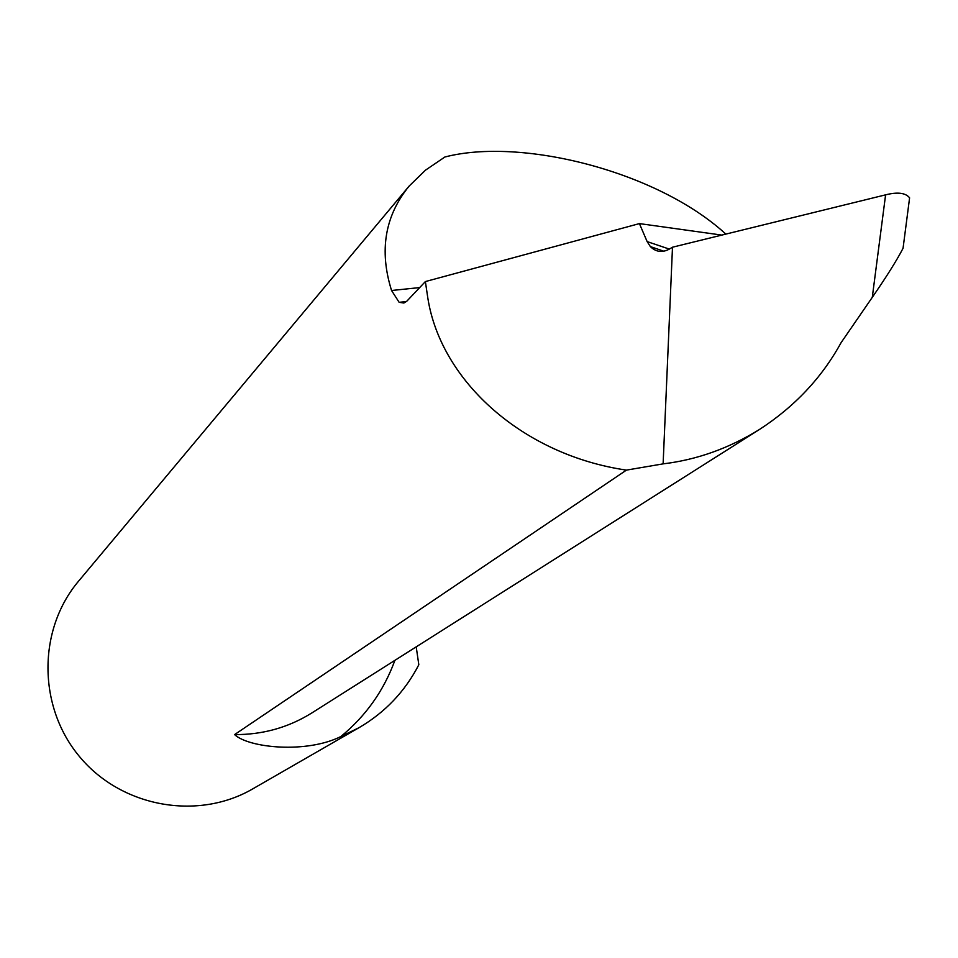 <?xml version="1.0" encoding="UTF-8"?>
<svg xmlns="http://www.w3.org/2000/svg" width="958" height="958" viewBox="0 0 958 958"><rect width="100%" height="100%" fill="white"/><g stroke="black" fill="none" stroke-linecap="round" stroke-linejoin="round"><path stroke-width="1.44" d="M416.203 646.854L418.826 664.756C404.995 691.508 385.044 712.489 358.975 727.709L340.785 736.582C306.237 753.778 248.649 747.923 234.59 734.594C262.552 734.774 288.238 727.601 311.649 713.063L759.287 429.591C794.541 406.755 821.808 377.799 841.064 342.701L872.283 297.351L885.599 194.845L672.492 247.212L668.983 249.296C662.026 252.852 655.811 251.954 650.362 246.589L647.129 241.584L669.319 249.092M725.841 234.099C656.817 170.787 520.649 137.245 444.883 157.004L425.484 170.165L409.186 186.032L78.855 580.835C37.542 629.358 37.59 706.765 79.634 756.748C121.307 807.055 197.468 820.934 252.601 788.961L358.975 727.709M234.59 734.594L626.436 470.115L663.116 463.864C696.694 459.852 728.751 448.428 759.287 429.591M721.841 235.093L639.417 223.597L647.129 241.584M626.436 470.115C523.188 455.05 440.991 381.416 427.867 298.297L425.376 281.568L406.755 301.255L403.881 303.027L399.139 302.321L391.559 290.502C379.021 250.565 384.9 215.742 409.186 186.032M425.376 281.568L639.417 223.597M663.116 463.864L672.492 247.212M885.599 194.845C897.622 191.828 905.621 192.833 909.597 197.839L908.651 205.132M903.61 243.955L903.059 248.266C896.88 260.193 886.629 276.563 872.283 297.351M394.888 660.349C383.811 690.682 365.776 716.093 340.785 736.582M391.559 290.502L419.7 287.58M399.139 302.321L406.408 301.566M650.374 246.601L663.846 251.224M903.059 248.266L909.597 197.839"/></g></svg>
